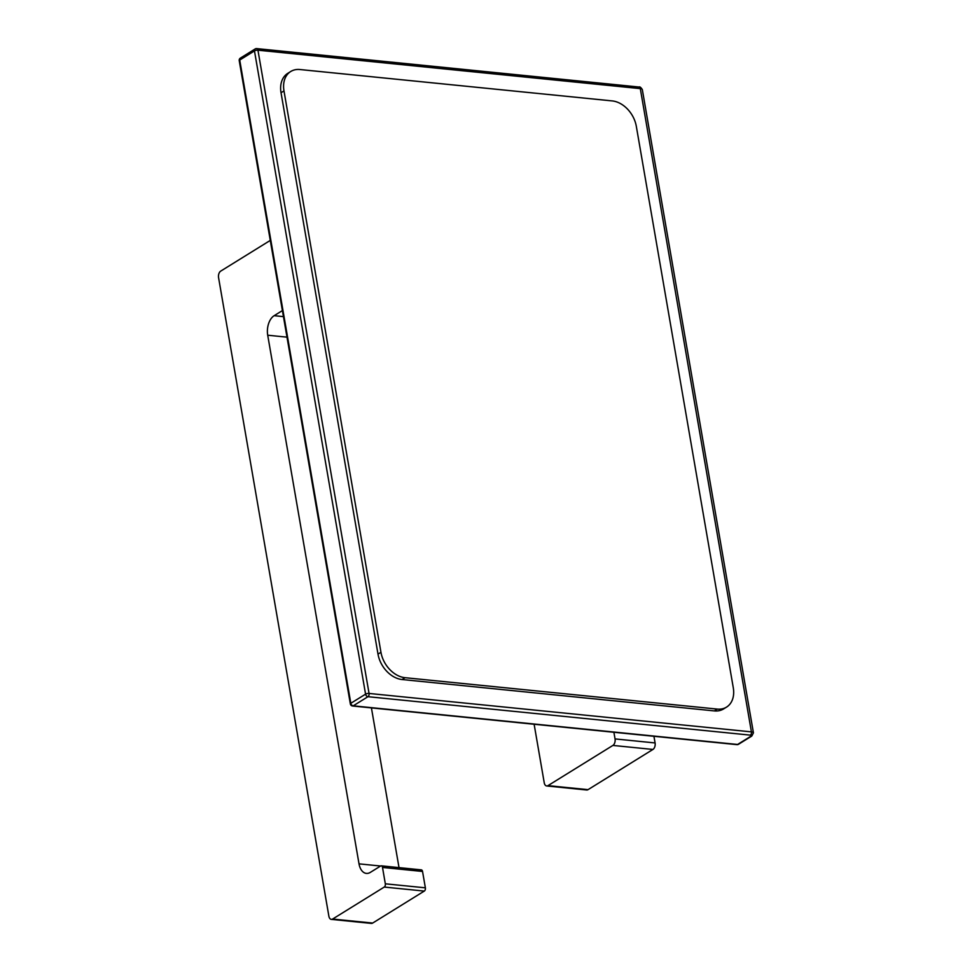 <?xml version="1.0" encoding="UTF-8"?>
<svg xmlns="http://www.w3.org/2000/svg" width="972" height="972" viewBox="0 0 972 972"><rect width="100%" height="100%" fill="white"/><g stroke="black" fill="none" stroke-linecap="round" stroke-linejoin="round"><path stroke-width="1.46" d="M381.279 865.833L421.313 869.867A2.515 1.519 95.7 0 1 422.541 871.459L382.506 867.437A2.515 1.519 -84.3 0 0 381.279 865.833A2.515 1.519 -84.3 0 0 380.623 866.003L370.296 872.406A15.115 9.1 95.7 0 1 366.359 873.403A15.115 9.1 95.7 0 1 359.02 863.853L380.599 866.016M286.995 337.15L267.713 335.219L359.02 863.853M399.018 867.619L371.425 707.895M267.713 335.219A15.115 9.1 95.7 0 1 274.14 315.693L283.447 316.629M282.402 310.578L274.14 315.693M652.941 749.448L612.895 745.427A5.042 3.038 -84.3 0 0 615.045 738.914L655.079 742.948A5.042 3.038 95.7 0 1 652.941 749.448L588.036 789.653A5.042 3.038 95.7 0 1 586.724 789.993L546.677 785.959A5.042 3.038 -84.3 0 1 544.235 782.776L534.126 724.249M546.677 785.959A5.042 3.038 -84.3 0 0 547.989 785.631L588.036 789.653M612.895 745.427L547.989 785.631M655.079 742.948L653.937 736.29M615.045 738.914L613.891 732.268M270.277 240.412L220.717 271.115A5.042 3.038 -84.3 0 0 218.566 277.615L328.876 916.195A5.042 3.038 -84.3 0 0 331.318 919.378A5.042 3.038 -84.3 0 0 332.631 919.038L372.665 923.06A5.042 3.038 95.7 0 1 371.353 923.4L331.318 919.378M424.29 891.081L384.256 887.059A2.515 1.519 -84.3 0 0 385.325 883.803L425.372 887.825A2.515 1.519 95.7 0 1 424.29 891.081L372.665 923.06M384.256 887.059L332.631 919.038M382.506 867.437L385.325 883.803M425.372 887.825L422.541 871.459M717.3 709.086A25.187 18.261 58.2 0 0 726.534 707.118A25.187 18.261 58.2 0 0 733.277 687.714L636.32 126.324A25.187 18.261 58.2 0 0 612.251 100.918L299.959 69.534A25.187 18.261 58.2 0 0 290.725 71.503A25.187 18.261 58.2 0 0 283.982 90.906L380.951 652.297A25.187 18.261 58.2 0 0 405.008 677.691L717.3 709.086L714.347 710.909A25.187 18.261 58.2 0 0 723.581 708.94L726.534 707.118M290.725 71.503L287.785 73.337A25.187 18.261 58.2 0 0 281.03 92.741L377.999 654.12A25.187 18.261 58.2 0 0 402.056 679.525L714.347 710.909M750.87 736.241A2.515 0.838 170.2 0 0 750.348 735.136A2.515 1.519 -84.3 0 0 751.417 731.88L640.305 88.622A2.515 1.519 95.7 0 0 639.078 87.03L256.717 48.6A2.515 1.519 95.7 0 0 256.061 48.77A2.515 1.823 58.2 0 0 255.138 48.965A2.515 1.823 58.2 0 0 254.47 50.909A2.515 0.838 -9.8 0 1 257.945 50.192L369.056 693.449A2.515 0.838 -9.8 0 0 365.569 694.154L254.47 50.909L239.72 60.045L350.819 703.291L365.569 694.154A2.515 1.823 58.2 0 0 367.975 696.693A2.515 1.519 -84.3 0 0 369.056 693.449L751.417 731.88A5.042 1.689 -9.8 0 1 753.434 732.852L751.793 736.047L738.513 744.273A2.515 1.823 58.2 0 1 737.59 744.467L750.87 736.241A2.515 1.823 58.2 0 0 751.793 736.047M750.348 735.136L367.975 696.693L353.225 705.83L737.59 744.467A2.515 1.519 -84.3 0 1 736.934 744.637A2.515 2.515 0 0 0 738.513 744.273M352.569 706A2.515 2.515 0 0 1 350.345 703.922A2.515 0.838 -9.8 0 1 350.819 703.291A2.515 1.823 58.2 0 0 353.225 705.83A2.515 1.519 -84.3 0 1 352.569 706L736.934 744.637M639.078 87.03C639.77 86.496 640.84 87.359 642.322 89.594A5.042 1.689 170.2 0 0 640.305 88.622L257.945 50.192A2.515 1.519 95.7 0 0 256.717 48.6A2.515 2.515 0 0 0 255.138 48.965L240.388 58.101A2.515 1.823 58.2 0 0 239.72 60.045A2.515 0.838 -9.8 0 0 239.234 60.677L350.345 703.922M405.008 677.691L402.056 679.525M380.951 652.297L377.999 654.12M283.982 90.906L281.03 92.741M642.322 89.594L753.434 732.852M240.388 58.101A2.515 2.515 0 0 0 239.234 60.677"/></g></svg>
